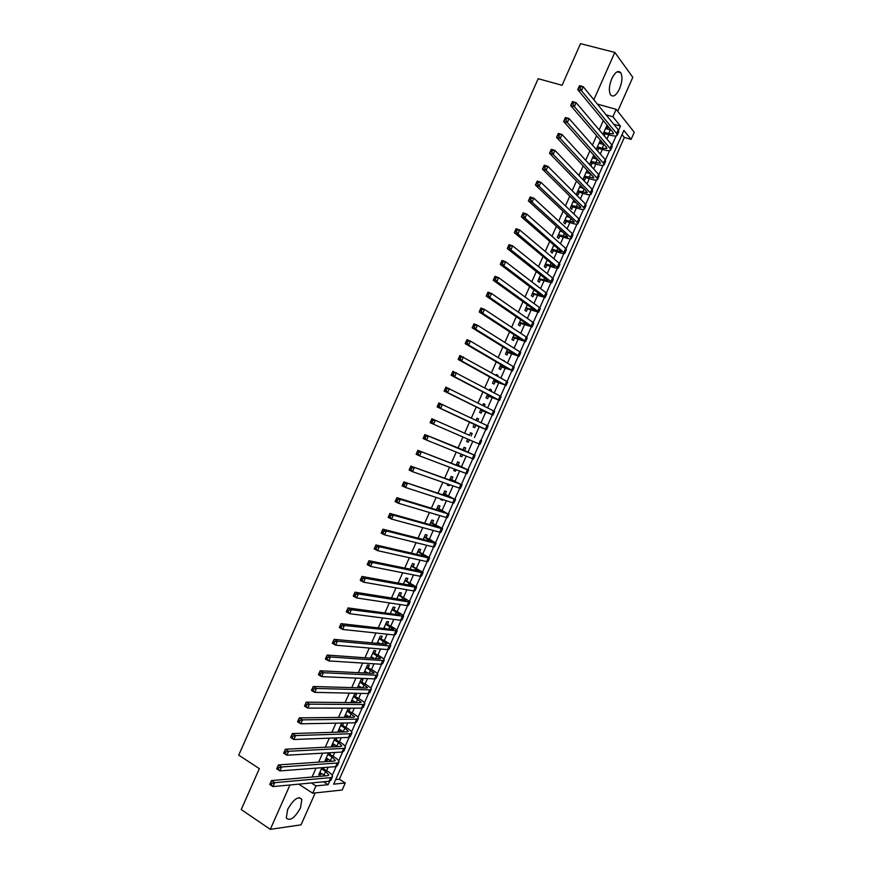<?xml version="1.0" encoding="UTF-8"?>
<svg xmlns="http://www.w3.org/2000/svg" width="873" height="873" viewBox="0 0 873 873"><rect width="100%" height="100%" fill="white"/><g stroke="black" fill="none" stroke-linecap="round" stroke-linejoin="round"><path stroke-width="1.31" d="M300.498 807.852L301.862 799.362C298.271 795.794 293.535 799.155 287.664 809.457L286.289 817.914C289.934 821.482 294.67 818.121 300.498 807.852M619.503 88.882C622.231 81.975 622.645 76.584 620.758 72.721C618.139 70.047 615.149 72.044 611.787 78.701C609.07 85.619 608.645 90.988 610.522 94.819C613.152 97.525 616.152 95.55 619.503 88.882M335.69 779.578L339.357 779.229L345.282 782.994L342.172 790.01L312.709 793.197L315.939 785.907L328.106 784.696L329.667 781.182M617.724 111.286L632.805 77.304L614.821 52.413L580.523 43.65L562.081 85.281L538.183 78.701L238.733 755.156L259.346 768.644L241.221 809.566L270.292 829.35L301.054 824.832L315.208 792.924M606.102 114.832L612.89 116.753L616.185 109.332L634.267 132.27L631.103 139.396L623.889 130.426L333.661 784.15L345.282 782.994M339.357 779.229L624.326 137.432L631.103 139.396M321.919 767.705L318.71 774.929L320.729 774.755L321.351 773.369M328.521 752.821L325.116 760.492L327.124 760.361L327.768 758.921M335.123 737.936L331.522 746.044L333.519 745.946L334.173 744.462M341.736 723.04L337.938 731.596L339.913 731.53L340.601 730.003M349.036 710.982L350.16 708.461L348.207 708.461L344.355 717.137L346.319 717.115L347.018 715.533M355.442 696.556L356.555 694.035L354.624 693.991L350.815 702.579M361.837 682.129L362.961 679.598L361.04 679.521L357.384 687.771M368.242 667.692L369.366 665.161L367.468 665.051L363.954 672.963M374.659 653.255L375.772 650.723L373.895 650.571L370.523 658.155M381.065 638.807L382.188 636.275L380.322 636.079L377.103 643.336M387.481 624.359L388.605 621.827L386.75 621.598L383.684 628.516M393.898 609.9L395.022 607.368L393.177 607.095L390.264 613.686M400.314 595.441L401.438 592.909L399.616 592.603L396.844 598.845M406.731 580.971L407.855 578.439L406.054 578.09L403.424 584.015M413.147 566.501L414.271 563.969L412.493 563.587L410.015 569.163M419.575 552.031L420.699 549.488L418.931 549.073L416.607 554.322M426.002 537.55L427.126 535.007L425.38 534.549L423.198 539.459M432.43 523.058L433.554 520.526L431.819 520.024L429.789 524.608M438.857 508.566L439.981 506.034L438.268 505.5L436.38 509.734M434.492 514.001L436.227 514.513M445.295 494.074L446.419 491.532L444.717 490.964L442.982 494.871M441.138 499.029L440.843 499.683L442.556 500.229L442.851 499.585M451.723 479.572L452.858 477.029L451.166 476.418L449.584 479.997M447.784 484.046L447.303 485.148L448.995 485.737L449.475 484.646M458.161 465.069L459.296 462.526L457.627 461.872L456.186 465.113M454.429 469.063L453.753 470.602L455.433 471.234L456.11 469.707M464.6 450.555L465.735 448.013L464.076 447.325L462.788 450.228M461.086 454.08L460.202 456.055L461.872 456.721L462.745 454.757M471.049 436.042L472.173 433.499L470.536 432.768L469.401 435.332M467.742 439.086L466.662 441.509L468.31 442.207L469.379 439.796M477.673 421.102L478.622 418.975L476.996 418.211L476.058 420.339M474.355 424.158L473.122 426.952L474.748 427.694L475.883 425.151M484.319 406.141L485.061 404.45L483.467 403.642L482.714 405.334M480.968 409.262L479.583 412.383L481.198 413.169L482.322 410.626M490.964 391.169L491.51 389.925L489.928 389.074L489.371 390.318M487.581 394.356L486.054 397.815L487.647 398.645L488.771 396.102M497.61 376.187L497.959 375.379L496.399 374.495L496.039 375.303M494.205 379.439L492.514 383.247L494.096 384.109L495.22 381.566M504.256 361.204L502.706 360.287M500.818 364.532L498.985 368.668L500.545 369.563L501.669 367.02M507.442 349.604L505.456 354.089L506.995 355.027L508.13 352.474M514.066 334.675L511.927 339.499L513.455 340.481L514.579 337.927M520.69 319.747L518.398 324.909L519.915 325.924L521.039 323.37M527.325 304.808L524.88 310.308L526.375 311.366L527.499 308.813M533.949 289.869L531.362 295.707L532.836 296.798L533.97 294.256M540.583 274.919L537.844 281.095L539.296 282.23L540.431 279.676M547.218 259.968L544.326 266.483L545.767 267.662L546.902 265.108M553.853 245.007L550.808 251.871L552.238 253.083L553.373 250.529M560.499 230.046L557.301 237.249L558.709 238.493L559.844 235.939M567.144 215.074L563.794 222.615L565.18 223.903L566.315 221.349M573.79 200.103L570.287 207.981L571.662 209.313L572.797 206.759M580.436 185.12L576.78 193.348L578.133 194.712L579.268 192.158M587.082 170.137L583.273 178.703L584.615 180.111L585.75 177.557M594.273 158.351L594.993 156.736L593.684 155.263L589.777 164.059L591.097 165.499L592.232 162.945M600.777 143.685L601.475 142.113L600.188 140.608L596.281 149.403L597.59 150.887L598.725 148.334M624.326 137.432L622.034 134.617M603.298 120.605L599.194 129.87M596.597 135.73L592.44 145.082M589.886 150.843L585.696 160.294M583.186 165.946L578.941 175.506M576.486 181.049L572.197 190.707M569.785 196.152L565.453 205.908M563.085 211.244L558.72 221.098M556.396 226.325L551.976 236.288M549.706 241.406L545.243 251.468M543.017 256.476L538.51 266.647M536.328 271.547L531.777 281.815M529.649 286.617L525.044 296.984M522.971 301.676L518.322 312.141M516.292 316.724L511.6 327.299M509.614 331.773L504.878 342.445M502.935 346.821L498.156 357.581M496.268 361.859L491.444 372.727M489.589 376.896L484.733 387.852M482.933 391.922L478.022 402.977M476.265 406.938L471.311 418.102M469.598 421.954L464.611 433.215M462.93 437.002L457.943 448.22M456.219 452.105L451.286 463.225M449.519 467.208L444.641 478.218M442.818 482.311L437.984 493.212M436.129 497.403L431.338 508.195M429.429 512.495L424.693 523.178M422.739 527.576L418.047 538.15M416.05 542.646L411.401 553.122M409.361 557.716L404.766 568.083M402.682 572.786L398.132 583.044M396.004 587.845L391.497 597.994M389.314 602.905L384.862 612.944M382.647 617.953L378.238 627.894M375.968 633.001L371.603 642.823M369.29 648.039L364.979 657.762M362.622 663.065L358.356 672.69M355.955 678.092L351.732 687.608M349.287 693.118L345.119 702.525M342.631 708.134L338.506 717.431M335.963 723.15L331.893 732.338M329.307 738.154L325.28 747.244M322.65 753.159L318.667 762.14M316.004 768.153L312.065 777.025M324.265 775.966L324.516 775.399M326.622 770.652L328.139 767.225M333.028 756.225L334.686 752.471M339.433 741.788L341.245 737.707M343.776 731.978L339.062 729.064M345.839 727.351L347.792 722.931M352.245 712.903L354.351 708.156M358.661 698.465L360.92 693.369M365.067 684.006L367.478 678.583M371.483 669.547L374.048 663.796M377.911 655.088L380.606 648.999M384.327 640.618L387.176 634.191M390.755 626.148L393.756 619.383M397.171 611.667L400.325 604.574M403.599 597.187L406.905 589.755M410.037 582.706L413.486 574.936M416.465 568.203L420.066 560.106M422.903 553.711L426.646 545.265M429.341 539.208L433.237 530.435M435.78 524.706L439.817 515.583M442.218 510.192L446.409 500.742M448.657 495.668L453 485.879M455.106 481.154L459.602 471.027M461.555 466.619L466.193 456.153M468.004 452.094L472.795 441.291M474.454 437.548L479.288 426.646M481.045 422.696L485.748 412.1M487.658 407.811L492.208 397.553M494.26 392.915L498.669 382.996M500.873 378.031L505.129 368.428M507.486 363.124L511.589 353.86M514.099 348.229L518.06 339.291M520.712 333.322L524.531 324.712M527.336 318.405L531.002 310.133M533.949 303.488L537.473 295.543M540.573 288.559L543.955 280.953M547.207 273.631L550.427 266.363M553.831 258.692L556.909 251.762M560.466 243.753L563.391 237.15M567.09 228.813L569.873 222.539M573.736 213.863L576.366 207.927M580.37 198.902L582.858 193.304M587.005 183.941L589.34 178.67M593.651 168.969L595.844 164.048M600.297 153.997L602.337 149.403M606.942 139.025L608.83 134.769M607.292 129.018L607.968 127.491L606.691 125.952L602.97 134.333M604.258 135.85L605.207 133.711M587.769 173.018L588.413 171.555M581.265 187.673L581.778 186.506M574.761 202.318L575.154 201.445M568.258 216.962L568.519 216.384M555.272 246.241L553.569 245.651M372.422 658.286L372.716 657.609M365.863 673.061L366.289 672.101M359.305 687.826L359.862 686.582M352.757 702.59L353.445 701.063M342.631 725.408L343.7 723.008M336.236 739.824L337.109 737.86M329.841 754.228L330.518 752.712M323.447 768.644L323.938 767.553M289.967 784.98L270.292 829.35M298.762 784.15L312.709 793.197M311.366 782.95L315.939 785.907M597.361 104.083L616.185 109.332M614.821 52.413L593.836 99.74M618.619 130.273L620.452 126.148L612.89 116.753M332.242 775.388L336.149 766.581M338.68 760.885L342.631 751.98M345.13 746.371L349.124 737.369M351.568 731.847L355.606 722.757M358.017 717.333L362.099 708.134M364.467 702.798L368.592 693.511M370.916 688.262L375.084 678.888M377.376 673.727L381.577 664.244M383.825 659.18L388.081 649.61M390.286 644.634L394.574 634.966M396.746 630.088L401.078 620.31M403.206 615.52L407.593 605.655M409.677 600.962L414.097 590.999M416.137 586.394L420.611 576.333M422.608 571.815L427.115 561.666M429.079 557.236L433.63 546.989M435.551 542.657L440.145 532.301M442.033 528.067L446.67 517.624M448.504 513.477L453.196 502.924M454.986 498.876L459.711 488.236M461.468 484.275L466.237 473.526M467.961 469.663L472.773 458.827M474.443 455.051L479.299 444.117M480.936 440.429L485.803 429.461M487.461 425.718L492.296 414.828M493.998 410.987L498.789 400.205M500.535 396.266L505.292 385.56M507.082 381.534L511.785 370.916M513.619 366.791L518.289 356.271M520.166 352.048L524.793 341.616M526.714 337.294L531.308 326.96M533.261 322.541L537.812 312.294M539.82 307.787L544.326 297.628M546.367 293.022L550.841 282.95M552.925 278.247L557.356 268.273M559.484 263.471L563.871 253.585M566.042 248.696L570.396 238.896M572.612 233.909L576.922 224.208M579.17 219.123L583.437 209.509M585.739 204.326L589.973 194.799M592.309 189.528L596.499 180.089M598.889 174.72L603.036 165.379M605.458 159.912L609.561 150.658M612.038 145.093L616.098 135.937M613.741 124.228L620.452 126.148M323.577 781.793L328.106 784.696M606.222 126.989L607.968 127.491M599.74 141.601L601.475 142.113M593.258 156.212L594.993 156.736M586.776 170.813L588.096 171.217M580.305 185.403L580.894 185.6M502.75 360.167L504.419 360.844M496.311 374.703L497.959 375.379M489.862 389.227L491.51 389.925M483.413 403.752L485.061 404.45M476.974 418.265L478.622 418.975M470.536 432.779L472.173 433.499M466.673 441.476L468.31 442.207M460.235 455.979L461.872 456.721M453.807 470.482L455.433 471.234M447.369 484.973L448.995 485.737M440.941 499.465L442.556 500.229M434.841 514.099L436.129 514.732M357.57 687.357L358.334 687.804M351.175 701.772L352.55 702.59M344.78 716.187L346.319 717.115M338.386 730.592L339.913 731.53M331.991 744.996L333.519 745.946M325.596 759.401L327.124 760.361M319.212 773.794L320.729 774.755M603.92 132.183L608.71 133.569L613.468 133.776L613.13 132.51L577.73 89.635L579.486 85.652L583.208 86.678L618.291 129.826L618.782 131.725L617.298 135.086M605.546 128.517L611.155 130.11M580.796 86.623L579.312 86.22L578.603 87.813L580.098 88.228L580.796 86.623L583.208 86.678L581.44 90.661L616.644 133.525L617.146 135.413C616.273 136.297 613.894 136.188 609.987 135.097L603.407 133.351M580.098 88.228L581.44 90.661L577.73 89.635L578.603 87.813M579.312 86.22L579.486 85.652M597.416 146.839L602.184 148.257L606.921 148.541L606.56 147.319L570.669 105.557L572.437 101.574L576.147 102.621L611.7 144.656L612.235 146.489L610.729 149.872M599.042 143.172L604.334 144.732M573.725 102.588L572.241 102.174L571.531 103.767L573.015 104.182L573.725 102.588L576.147 102.621L574.379 106.604L610.063 148.366L610.598 150.178C609.747 151.007 607.379 150.865 603.483 149.752L596.925 147.963M573.015 104.182L574.379 106.604L570.669 105.557L571.531 103.767M572.241 102.174L572.437 101.574M590.912 161.494L600.373 163.306L599.98 162.127L563.62 121.467L565.377 117.495L569.076 118.564L605.12 159.486L605.676 161.254L604.171 164.648M592.538 157.827L597.47 159.323M566.653 118.542L565.169 118.117L564.46 119.71L565.944 120.147L566.653 118.542L569.076 118.564L567.308 122.547L603.483 163.186L604.04 164.942C603.221 165.717 600.864 165.532 596.979 164.386L590.443 162.564M565.944 120.147L567.308 122.547L563.62 121.467L564.46 119.71M565.169 118.117L565.377 117.495M584.419 176.139L593.815 178.059L593.411 176.924L556.57 137.377L558.327 133.405L562.016 134.497L598.54 174.305L599.129 176.008L597.612 179.412M586.045 172.483L590.585 173.891M559.582 134.497L558.109 134.06L557.4 135.653L558.873 136.09L559.582 134.497L562.016 134.497L560.248 138.48L596.903 178.016L597.492 179.696C596.695 180.416 594.349 180.198 590.486 179.03L583.961 177.164M558.873 136.09L560.248 138.48L556.57 137.377L557.4 135.653M558.109 134.06L558.327 133.405M577.915 190.783L587.267 192.813L586.852 191.722L549.521 153.277L551.278 149.305L554.955 150.418L591.97 189.125L592.581 190.751L591.065 194.177M579.541 187.128L583.644 188.426M552.511 150.44L551.049 149.992L550.339 151.586L551.812 152.033L552.511 150.44L554.955 150.418L553.187 154.401L590.323 192.824L590.945 194.439C590.17 195.116 587.845 194.854 583.993 193.664L577.49 191.765M551.812 152.033L553.187 154.401L549.521 153.277L550.339 151.586M551.049 149.992L551.278 149.305M571.422 205.428L580.731 207.556L580.283 206.519L542.471 169.176L544.228 165.204L547.895 166.35L585.39 203.933L586.034 205.504L584.506 208.942M573.048 201.761L576.66 202.94M545.45 166.383L543.988 165.925L543.279 167.518L544.741 167.976L545.45 166.383L547.895 166.35L546.127 170.322L583.742 207.643L584.397 209.182C583.644 209.815 581.342 209.509 577.5 208.298L571.007 206.344M544.741 167.976L546.127 170.322L542.471 169.176L543.279 167.518M543.988 165.925L544.228 165.204M564.929 220.061L574.183 222.288L573.725 221.295L535.433 185.065L537.19 181.093L540.845 182.261L578.821 218.741L579.497 220.236L577.959 223.695M566.555 216.406L569.622 217.421M538.39 182.315L536.928 181.846L536.218 183.439L537.681 183.908L538.39 182.315L540.845 182.261L539.077 186.244L577.173 222.451L577.861 223.924C577.118 224.503 574.838 224.165 571.007 222.921L564.536 220.934M537.681 183.908L539.077 186.244L535.433 185.065L536.218 183.439M536.928 181.846L537.19 181.093M558.436 234.684L567.646 237.03L567.166 236.081L528.394 200.954L530.151 196.982L533.785 198.171L572.241 233.549L572.95 234.979L571.411 238.438M560.062 231.029L562.507 231.858M531.33 198.236L529.878 197.756L529.169 199.35L530.62 199.83L531.33 198.236L533.785 198.171L532.028 202.143L570.604 237.249L571.313 238.656C570.604 239.18 568.345 238.809 564.515 237.532L558.065 235.514M530.62 199.83L532.028 202.143L528.394 200.954L529.169 199.35M529.878 197.756L530.151 196.982M551.943 249.307L561.11 251.762L560.608 250.857L521.356 216.831L523.113 212.859L526.735 214.071L565.682 248.347L566.413 249.711L564.864 253.192M524.269 214.158L522.818 213.667L522.119 215.26L523.571 215.751L524.269 214.158L526.735 214.071L524.979 218.054L564.776 253.388C564.089 253.857 561.841 253.443 558.033 252.144L551.605 250.082M523.571 215.751L524.979 218.054L521.356 216.831L522.119 215.26M522.818 213.667L523.113 212.859M545.461 263.93L554.573 266.483L554.049 265.621L514.317 232.698L516.074 228.726L519.697 229.97L559.113 263.133L559.877 264.432L558.327 267.924M547.087 260.274L547.971 260.591M517.22 230.079L515.768 229.577L515.07 231.17L516.51 231.661L517.22 230.079L519.697 229.97L517.929 233.953L558.24 268.109C557.574 268.535 555.348 268.076 551.55 266.756L545.134 264.661M516.51 231.661L517.929 233.953L514.317 232.698L515.07 231.17M515.768 229.577L516.074 228.726M538.979 278.542L548.037 281.204L547.491 280.386L507.289 248.565L509.046 244.604L512.647 245.87L552.544 277.92L553.34 279.153L551.78 282.666M510.17 245.979L508.73 245.477L508.021 247.059L509.461 247.572L510.17 245.979L512.647 245.87L510.891 249.842L550.907 281.619L551.703 282.83L538.674 279.218M509.461 247.572L510.891 249.842L507.289 248.565L508.021 247.059M508.73 245.477L509.046 244.604M532.497 293.153L541.511 295.914L540.944 295.15L500.262 264.421L502.019 260.46L505.609 261.758L545.985 292.706L546.804 293.863L545.243 297.387M503.121 261.889L501.68 261.365L500.982 262.959L502.411 263.471L503.121 261.889L505.609 261.758L503.841 265.719L544.348 296.405L545.178 297.54L532.214 293.775M502.411 263.471L503.841 265.719L500.262 264.421L500.982 262.959M501.68 261.365L502.019 260.46M526.015 307.754L534.974 310.624L534.396 309.904L493.234 280.277L494.991 276.315L498.57 277.636L539.427 307.482L540.278 308.573L538.706 312.119M496.071 277.778L494.642 277.254L493.943 278.836L495.373 279.371L496.071 277.778L498.57 277.636L496.802 281.608L537.79 311.181L538.652 312.25L525.753 308.333M495.373 279.371L496.802 281.608L493.234 280.277L493.943 278.836M494.642 277.254L494.991 276.315M519.533 322.355L527.849 324.647L486.206 296.122L487.963 292.16L491.532 293.503L532.868 322.257L533.752 323.283L532.17 326.829M489.033 293.677L487.603 293.132L486.905 294.725L488.323 295.26L489.033 293.677L491.532 293.503L489.775 297.475L531.231 325.945L532.115 326.96L519.304 322.879M488.323 295.26L489.775 297.475L486.206 296.122L486.905 294.725M487.603 293.132L487.963 292.16M513.062 336.945L521.301 339.39L479.19 311.967L480.936 308.005L484.493 309.38L526.31 337.022L527.227 337.982L525.644 341.55M481.994 309.555L480.565 309.009L479.866 310.592L481.285 311.148L481.994 309.555L484.493 309.38L482.736 313.342L524.673 340.71L525.601 341.649L512.844 337.425M481.285 311.148L482.736 313.342L479.19 311.967L479.866 310.592M480.565 309.009L480.936 308.005M506.591 351.535L514.764 354.132L472.162 327.801L473.919 323.85L477.466 325.236L519.762 351.786L520.701 352.67L519.108 356.26M474.956 325.433L473.537 324.876L472.828 326.458L474.246 327.026L474.956 325.433L477.466 325.236L475.709 329.208L518.125 355.475L519.075 356.348L506.395 351.961M474.246 327.026L475.709 329.208L472.162 327.801L472.828 326.458M473.537 324.876L473.919 323.85M500.12 366.114L508.228 368.864L465.145 343.635L466.902 339.673L470.438 341.092L513.215 366.54L514.186 367.358L512.582 370.96M467.917 341.31L466.509 340.743L465.8 342.325L467.219 342.893L467.917 341.31L470.438 341.092L468.681 345.064L511.578 370.228L499.945 366.496M467.219 342.893L468.681 345.064L465.145 343.635L465.8 342.325M466.509 340.743L466.902 339.673M493.649 380.693L501.691 383.596L458.139 359.458L459.885 355.507L506.667 381.294L507.66 382.047L506.056 385.659M460.889 357.177L459.482 356.599L458.772 358.181L460.18 358.759L460.889 357.177L463.41 356.948L461.653 360.909L505.031 384.971L493.496 381.021M460.18 358.759L461.653 360.909L458.139 359.458L458.772 358.181M459.482 356.599L459.885 355.507M487.178 395.273L495.155 398.317L451.123 375.281L452.88 371.32L500.12 396.036L501.146 396.724L499.542 400.347M453.851 373.033L452.454 372.444L451.745 374.037L453.152 374.615L453.851 373.033L456.383 372.793L454.637 376.754L499.52 400.391L487.058 395.545M453.152 374.615L454.637 376.754L451.123 375.281L451.745 374.037M452.454 372.444L452.88 371.32M480.717 409.841L488.618 413.027L444.117 391.093L445.874 387.143L494.631 411.401L493.016 415.035L480.608 410.07M446.834 388.889L445.426 388.289L444.728 389.871L446.125 390.471L446.834 388.889L449.366 388.627L447.609 392.588L493.005 415.068M446.125 390.471L447.609 392.588L444.117 391.093L444.728 389.871M445.426 388.289L445.874 387.143M474.257 424.398L437.111 406.894L438.868 402.944L488.127 426.068L486.501 429.723L474.17 424.584M439.806 404.734L438.41 404.134L437.711 405.716L439.097 406.327L439.806 404.734L442.349 404.461L440.592 408.422L486.49 429.734M439.097 406.327L440.592 408.422L437.111 406.894L437.711 405.716M438.41 404.134L438.868 402.944M469.412 435.321L431.862 418.745L469.412 435.311M432.779 420.579L435.332 420.284L433.575 424.245L430.105 422.696L431.862 418.745L430.695 421.55L432.08 422.161L432.779 420.579L431.393 419.968M432.08 422.161L433.575 424.245L479.986 444.401L481.612 440.734M430.105 422.696L430.695 421.55M462.952 449.868L424.856 434.547L473.963 454.964L462.974 449.835M425.762 436.413L428.316 436.107L426.57 440.068L423.11 438.497L424.856 434.547L423.678 437.373L425.064 438.006L425.762 436.413L424.376 435.791M425.064 438.006L426.57 440.068L473.482 459.056L475.098 455.411M423.11 438.497L423.678 437.373M456.492 464.425L464.141 468.179L417.861 450.337L467.426 469.685L456.524 464.338M418.745 452.247L421.31 451.919L419.564 455.881L416.115 454.276L417.861 450.337L416.661 453.196L418.047 453.829L418.745 452.247L417.37 451.614M418.047 453.829L419.564 455.881L465.789 473.362L466.979 473.701L468.583 470.078M416.115 454.276L416.661 453.196M450.042 478.961L457.627 482.867L410.867 466.117L460.889 484.395L450.097 478.841M411.729 468.07L414.304 467.732L412.547 471.682L409.121 470.067L410.867 466.117L409.655 469.008L411.03 469.652L411.729 468.07L410.354 467.426M411.03 469.652L412.547 471.682L459.263 488.072L460.475 488.356L462.079 484.744M409.121 470.067L409.655 469.008M443.593 493.507L451.101 497.555L403.872 481.896L454.364 499.105L443.659 493.343M404.723 483.893L407.298 483.533L405.552 487.483L402.126 485.846L403.872 481.896L402.649 484.821L404.024 485.475L404.723 483.893L403.348 483.238M404.024 485.475L405.552 487.483L452.727 502.783L453.971 502.99L455.575 499.4M402.126 485.846L402.649 484.821M437.144 508.042L444.586 512.244L396.877 497.665L400.292 499.334L447.838 513.815L437.231 507.835M397.717 499.705L400.292 499.334L398.546 503.285L395.131 501.615L396.877 497.665L395.644 500.622L397.008 501.288L397.717 499.705L396.342 499.04M397.008 501.288L398.546 503.285L446.201 517.493L447.478 517.634L449.06 514.055M395.131 501.615L395.644 500.622M430.695 522.567L438.071 526.921L389.893 513.433L393.297 515.125L441.312 528.514L442.6 528.601L430.793 522.327M390.711 515.517L393.297 515.125L391.551 519.075L388.147 517.373L389.893 513.433L388.649 516.412L390.002 517.089L390.711 515.517L389.347 514.83M390.002 517.089L391.551 519.075L439.676 532.192L440.985 532.268L442.567 528.7M388.147 517.373L388.649 516.412M424.245 537.091L431.557 541.598L382.909 529.202L386.303 530.915L434.787 543.202L436.107 543.235L430.389 539.732L424.365 536.819M383.705 531.319L386.303 530.915L384.546 534.854L381.163 533.141L382.909 529.202L381.643 532.203L383.007 532.89L383.705 531.319L382.341 530.631M383.007 532.89L384.546 534.854L433.161 546.88L434.492 546.891L436.064 543.344M381.163 533.141L381.643 532.203M417.807 551.605L425.053 556.265L375.925 544.948L379.308 546.694L428.272 557.902L429.614 557.858L417.949 551.299M376.7 547.109L379.308 546.694L377.562 550.634L374.179 548.888L375.925 544.948L374.648 547.993L376.001 548.691L376.7 547.109L375.346 546.411M376.001 548.691L377.562 550.634L426.635 561.568L427.999 561.514L429.56 557.978M374.179 548.888L374.648 547.993M411.369 566.119L419.466 570.855L418.538 570.92L368.941 560.706L372.313 562.463L421.746 572.579L423.132 572.47L411.521 565.769M369.705 562.899L372.313 562.463L370.567 566.402L367.195 564.635L368.941 560.706L367.653 563.772L369.006 564.482L369.705 562.899L368.351 562.19M369.006 564.482L370.567 566.402L420.12 576.245L421.506 576.125L423.067 572.612M367.195 564.635L367.653 563.772M404.93 580.632L412.984 585.467L412.034 585.587L361.968 576.442L365.329 578.232L415.232 587.256L416.639 587.082L405.105 580.239M362.71 578.679L365.329 578.232L363.583 582.171L360.222 580.381L361.968 576.442L360.669 579.541L362.011 580.261L362.71 578.679L361.367 577.97M362.011 580.261L363.583 582.171L413.606 590.934L415.024 590.737L416.574 587.245M360.222 580.381L360.669 579.541M398.492 595.135L406.502 600.078L405.53 600.231L354.995 592.178L358.334 593.989L408.717 601.934L410.157 601.693L398.677 594.709M355.715 594.458L358.334 593.989L356.588 597.929L353.249 596.117L354.995 592.178L353.674 595.31L355.016 596.041L355.715 594.458L354.373 593.727M355.016 596.041L356.588 597.929L407.091 605.6L408.542 605.349L410.081 601.868M353.249 596.117L353.674 595.31M390.449 613.261L391.562 613.861M392.053 609.638L400.02 614.679L399.026 614.887L348.021 607.914L351.35 609.747L403.675 616.294C403.544 615.509 401.733 614.155 398.219 612.235L392.261 609.168M348.72 610.227L351.35 609.747L349.604 613.686L346.275 611.842L348.021 607.914L346.69 611.067L348.021 611.809L348.72 610.227L347.389 609.496M348.021 611.809L349.604 613.686L400.576 620.266L402.06 619.95L403.588 616.491M346.275 611.842L346.69 611.067M384.022 627.752L385.844 628.756M385.626 624.13L393.537 629.28L392.534 629.52L341.048 623.638L344.377 625.494L397.193 630.895C397.095 630.055 395.283 628.669 391.791 626.716L385.855 623.617M341.736 625.996L344.377 625.494L342.631 629.433L339.313 627.567L341.048 623.638L339.706 626.825L341.037 627.567L341.736 625.996L340.405 625.254M341.037 627.567L342.631 629.433L394.072 634.933L395.578 634.54L397.106 631.103M339.313 627.567L339.706 626.825M377.583 642.244L380.028 643.608M379.198 638.621L387.066 643.87L386.03 644.165L334.086 639.352L337.393 641.24L389.194 645.922L390.722 645.485C390.635 644.601 388.845 643.172 385.364 641.197L379.439 638.076M334.752 641.753L337.393 641.24L335.647 645.18L332.34 643.281L334.086 639.352L332.733 642.572L334.053 643.336L334.752 641.753L333.421 641M334.053 643.336L335.647 645.18L387.568 649.588L389.096 649.13L390.624 645.704M332.34 643.281L332.733 642.572M371.167 656.725L374.135 658.406M372.771 653.102L380.584 658.46L379.537 658.799L327.124 655.066L330.42 656.976L382.69 660.577L384.24 660.075C384.185 659.137 382.418 657.675 378.937 655.667L373.033 652.513M327.768 657.511L330.42 656.976L328.674 660.916L325.378 658.995L327.124 655.066L325.749 658.318L327.069 659.082L327.768 657.511L326.447 656.747M327.069 659.082L328.674 660.916L381.065 664.244L382.625 663.72L384.142 660.304M325.378 658.995L325.749 658.318M364.739 671.206L368.166 673.181M366.344 667.583L374.113 673.039L373.044 673.421L320.162 670.78L323.447 672.712L376.187 675.222L377.769 674.654C377.736 673.672 375.979 672.166 372.52 670.137L366.616 666.961M320.784 673.258L323.447 672.712L321.701 676.64L318.416 674.709L320.162 670.78L318.776 674.054L320.085 674.829L320.784 673.258L319.474 672.483M320.085 674.829L321.701 676.64L374.561 678.888L376.154 678.299L377.66 674.905M318.416 674.709L318.776 674.054M358.312 685.676L362.142 687.913M359.916 682.053L367.642 687.618L366.562 688.044L313.2 686.484L316.473 688.437L369.683 689.866L371.298 689.234C371.287 688.197 369.552 686.658 366.093 684.607L360.211 681.387M313.811 689.004L316.473 688.437L314.727 692.365L311.454 690.401L313.2 686.484L311.803 689.79L313.112 690.576L313.811 689.004L312.501 688.219M313.112 690.576L314.727 692.365L368.057 693.533L369.683 692.878L371.178 689.495M311.454 690.401L311.803 689.79M351.895 700.146L356.075 702.623M353.5 696.523L361.171 702.198L360.069 702.656L306.237 702.176L309.5 704.162L363.19 704.511L364.827 703.802C364.838 702.721 363.124 701.139 359.676 699.066L353.816 695.825M306.838 704.74L309.5 704.162L307.765 708.09L304.502 706.104L306.237 702.176L304.83 705.515L306.139 706.312L306.838 704.74L305.528 703.944M306.139 706.312L307.765 708.09L361.564 708.167L363.212 707.446L364.707 704.085M304.502 706.104L304.83 705.515M345.479 714.605L349.975 717.311M347.083 710.993L354.711 716.755L353.587 717.268L299.286 717.868L302.538 719.876L356.697 719.134L358.366 718.37C358.388 717.235 356.697 715.62 353.259 713.514L347.41 710.251M299.865 720.465L302.538 719.876L300.803 723.804L297.551 721.785L299.286 717.868L297.868 721.229L299.166 722.036L299.865 720.465L298.566 719.658M299.166 722.036L300.803 723.804L355.071 722.8L356.751 722.015L358.236 718.675M297.551 721.785L297.868 721.229M340.666 725.452L344.89 728.017L348.24 731.323L347.105 731.88L292.335 733.549L295.576 735.579L350.204 733.767L351.895 732.938C351.95 731.749 350.269 730.09 346.854 727.962L341.016 724.666M292.892 736.19L295.576 735.579L293.841 739.507L290.6 737.467L292.335 733.549L290.905 736.943L292.193 737.761L292.892 736.19L291.593 735.372M292.193 737.761L293.841 739.507L348.578 737.423L350.28 736.572L351.764 733.244M332.646 743.512L337.633 746.633M334.25 739.9L338.462 742.497L341.779 745.88L340.623 746.48L285.384 749.23L288.614 751.282L343.711 748.39L345.435 747.495C345.512 746.251 343.842 744.56 340.437 742.41L334.61 739.082M285.929 751.904L288.614 751.282L286.879 755.21L283.649 753.148L285.384 749.23L283.943 752.657L285.231 753.475L285.929 751.904L284.631 751.086M285.231 753.475L286.879 755.21L342.085 752.046L343.82 751.129L345.293 747.823M326.24 757.96L331.424 761.267M327.844 754.348L332.035 756.978L335.319 760.438L334.141 761.07L278.443 764.901L281.663 766.985L337.218 763.002L338.975 762.042C339.073 760.754 337.425 759.03 334.032 756.847L328.215 753.497M278.967 767.618L281.663 766.985L279.917 770.903L276.708 768.818L278.443 764.901L276.981 768.36L278.269 769.189L278.967 767.618L277.679 766.789M278.269 769.189L279.917 770.903L335.603 766.658L337.36 765.676L338.822 762.391M319.824 772.409L325.182 775.879M321.428 768.797L325.607 771.448L328.87 774.984L327.67 775.671L271.492 780.571L274.7 782.677L330.736 777.625L332.526 776.588C332.635 775.257 331.009 773.489 327.626 771.285L321.831 767.902M272.005 783.332L274.7 782.677L272.965 786.595L269.757 784.489L271.492 780.571L270.019 784.052L271.307 784.892L272.005 783.332L270.717 782.481M271.307 784.892L272.965 786.595L329.11 781.27L330.911 780.222L332.362 776.948M610.336 129.891L608.71 133.569M618.291 129.826L616.644 133.525M603.821 144.591L602.184 148.257M611.7 144.656L610.063 148.366M597.296 159.268L595.67 162.945M605.12 159.486L603.483 163.186M590.737 174.054L589.155 177.623M598.54 174.305L596.903 178.016M584.135 188.928L582.64 192.289M591.97 189.125L590.323 192.824M577.533 203.802L576.136 206.956M585.39 203.933L583.742 207.643M570.942 218.665L569.633 221.622M578.821 218.741L577.173 222.451M564.34 233.528L563.118 236.277M572.241 233.549L570.604 237.249M557.749 248.379L556.625 250.933M565.682 248.347L564.034 252.046M551.158 263.231L550.121 265.578M559.113 263.133L557.465 266.832M544.577 278.072L543.617 280.222M552.544 277.92L550.907 281.619M537.986 292.913L537.124 294.867M545.985 292.706L544.348 296.405M531.406 307.743L530.631 309.489M539.427 307.482L537.79 311.181M524.826 322.574L524.138 324.123M532.868 322.257L531.231 325.945M518.246 337.404L517.645 338.746M526.31 337.022L524.673 340.71M511.665 352.223L511.163 353.358M519.762 351.786L518.125 355.475M505.096 367.031L504.681 367.969M513.215 366.54L511.578 370.228M498.527 381.839L498.199 382.581M506.667 381.294L505.031 384.971M491.957 396.637L491.717 397.182M500.12 396.036L498.483 399.725M493.572 410.779L491.936 414.457M487.036 425.511L485.399 429.189M480.499 440.243L478.862 443.921M473.963 454.964L472.326 458.641M467.426 469.685L465.789 473.362M454.495 481.045L454.222 481.656M460.889 484.395L459.263 488.072M448.035 495.613L447.674 496.421M454.364 499.105L452.727 502.783M441.563 510.181L441.116 511.185M447.838 513.815L446.201 517.493M435.103 524.738L434.568 525.939M441.312 528.514L439.676 532.192M428.643 539.285L428.021 540.693M434.787 543.202L433.161 546.88M422.194 553.831L421.473 555.435M428.272 557.902L426.635 561.568M415.734 568.378L414.937 570.178M421.746 572.579L420.12 576.245M409.284 582.913L408.4 584.921M415.232 587.256L413.606 590.934M402.835 597.448L401.853 599.653M408.717 601.934L407.091 605.6M396.386 611.973L395.327 614.374M402.213 616.6L400.576 620.266M389.947 626.498L388.791 629.095M395.698 631.266L394.072 634.933M383.498 641.011L382.254 643.816M389.194 645.922L387.568 649.588M377.06 655.525L375.728 658.526M382.69 660.577L381.065 664.244M370.621 670.038L369.203 673.225M376.187 675.222L374.561 678.888M364.183 684.541L362.677 687.924M369.683 689.866L368.057 693.533M357.744 699.033L356.151 702.623M363.19 704.511L361.564 708.167M351.317 713.525L349.713 717.148M356.697 719.134L355.071 722.8M344.89 728.017L343.285 731.639M350.204 733.767L348.578 737.423M338.462 742.497L336.858 746.12M343.711 748.39L342.085 752.046M332.035 756.978L330.431 760.59M337.218 763.002L335.603 766.658M325.607 771.448L324.003 775.071M330.736 777.625L329.11 781.27M301.862 799.362L299.155 797.584M620.758 72.721L617.222 71.793"/></g></svg>
